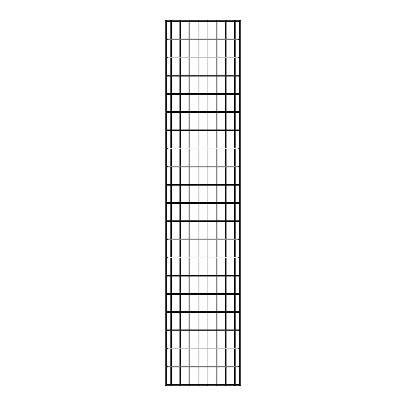<?xml version="1.0" encoding="UTF-8"?>
<svg xmlns="http://www.w3.org/2000/svg" width="406" height="406" viewBox="0 0 406 406"><rect width="100%" height="100%" fill="white"/><g stroke="black" fill="none" stroke-linecap="round" stroke-linejoin="round"><path stroke-width="0.61" d="M166.638 384.37L239.362 384.37M239.362 385.243L166.638 385.243M166.638 20.3L165.054 20.3L165.054 385.7L166.638 385.7L166.638 20.3M171.621 20.757L171.621 20.3L170.748 20.3L170.748 20.757M171.621 21.63L171.621 38.935M171.621 39.808L171.621 57.114M171.621 57.987L171.621 75.298M171.621 76.171L171.621 93.476M171.621 94.349L171.621 111.66M171.621 112.533L171.621 129.839M171.621 130.712L171.621 148.023M171.621 148.895L171.621 166.201M171.621 167.074L171.621 184.385M171.621 185.258L171.621 202.564M171.621 203.436L171.621 220.742M171.621 221.615L171.621 238.926M171.621 239.799L171.621 257.105M171.621 257.977L171.621 275.288M171.621 276.161L171.621 293.467M171.621 294.34L171.621 311.651M171.621 312.524L171.621 329.829M171.621 330.702L171.621 348.013M171.621 348.886L171.621 366.192M171.621 367.065L171.621 384.37M171.621 385.243L171.621 385.7L170.748 385.7L170.748 385.243M239.362 20.3L240.946 20.3L240.946 385.7L239.362 385.7L239.362 20.3M166.201 367.065A0.436 0.436 0 0 0 166.638 366.628A0.436 0.436 0 0 0 166.201 366.192M239.799 366.192A0.436 0.436 0 0 0 239.362 366.628A0.436 0.436 0 0 0 239.799 367.065M166.638 366.192L239.362 366.192M239.362 367.065L166.638 367.065M166.201 348.886A0.436 0.436 0 0 0 166.638 348.45A0.436 0.436 0 0 0 166.201 348.013M239.799 348.013A0.436 0.436 0 0 0 239.362 348.45A0.436 0.436 0 0 0 239.799 348.886M166.638 348.013L239.362 348.013M239.362 348.886L166.638 348.886M166.201 330.702A0.436 0.436 0 0 0 166.638 330.266A0.436 0.436 0 0 0 166.201 329.829M239.799 329.829A0.436 0.436 0 0 0 239.362 330.266A0.436 0.436 0 0 0 239.799 330.702M166.638 329.829L239.362 329.829M239.362 330.702L166.638 330.702M166.201 312.524A0.436 0.436 0 0 0 166.638 312.087A0.436 0.436 0 0 0 166.201 311.651M239.799 311.651A0.436 0.436 0 0 0 239.362 312.087A0.436 0.436 0 0 0 239.799 312.524M166.638 311.651L239.362 311.651M239.362 312.524L166.638 312.524M166.201 294.34A0.436 0.436 0 0 0 166.638 293.903A0.436 0.436 0 0 0 166.201 293.467M239.799 293.467A0.436 0.436 0 0 0 239.362 293.903A0.436 0.436 0 0 0 239.799 294.34M166.638 293.467L239.362 293.467M239.362 294.34L166.638 294.34M166.201 276.161A0.436 0.436 0 0 0 166.638 275.725A0.436 0.436 0 0 0 166.201 275.288M239.799 275.288A0.436 0.436 0 0 0 239.362 275.725A0.436 0.436 0 0 0 239.799 276.161M166.638 275.288L239.362 275.288M239.362 276.161L166.638 276.161M166.201 257.977A0.436 0.436 0 0 0 166.638 257.541A0.436 0.436 0 0 0 166.201 257.105M239.799 257.105A0.436 0.436 0 0 0 239.362 257.541A0.436 0.436 0 0 0 239.799 257.977M166.638 257.105L239.362 257.105M239.362 257.977L166.638 257.977M166.201 239.799A0.436 0.436 0 0 0 166.638 239.362A0.436 0.436 0 0 0 166.201 238.926M239.799 238.926A0.436 0.436 0 0 0 239.362 239.362A0.436 0.436 0 0 0 239.799 239.799M166.638 238.926L239.362 238.926M239.362 239.799L166.638 239.799M166.201 221.615A0.436 0.436 0 0 0 166.638 221.179A0.436 0.436 0 0 0 166.201 220.742M239.799 220.742A0.436 0.436 0 0 0 239.362 221.179A0.436 0.436 0 0 0 239.799 221.615M166.638 220.742L239.362 220.742M239.362 221.615L166.638 221.615M166.201 203.436A0.436 0.436 0 0 0 166.638 203A0.436 0.436 0 0 0 166.201 202.564M239.799 202.564A0.436 0.436 0 0 0 239.362 203A0.436 0.436 0 0 0 239.799 203.436M166.638 202.564L239.362 202.564M239.362 203.436L166.638 203.436M166.201 185.258A0.436 0.436 0 0 0 166.638 184.821A0.436 0.436 0 0 0 166.201 184.385M239.799 184.385A0.436 0.436 0 0 0 239.362 184.821A0.436 0.436 0 0 0 239.799 185.258M166.638 184.385L239.362 184.385M239.362 185.258L166.638 185.258M166.201 167.074A0.436 0.436 0 0 0 166.638 166.638A0.436 0.436 0 0 0 166.201 166.201M239.799 166.201A0.436 0.436 0 0 0 239.362 166.638A0.436 0.436 0 0 0 239.799 167.074M166.638 166.201L239.362 166.201M239.362 167.074L166.638 167.074M166.201 148.895A0.436 0.436 0 0 0 166.638 148.459A0.436 0.436 0 0 0 166.201 148.023M239.799 148.023A0.436 0.436 0 0 0 239.362 148.459A0.436 0.436 0 0 0 239.799 148.895M166.638 148.023L239.362 148.023M239.362 148.895L166.638 148.895M166.201 130.712A0.436 0.436 0 0 0 166.638 130.275A0.436 0.436 0 0 0 166.201 129.839M239.799 129.839A0.436 0.436 0 0 0 239.362 130.275A0.436 0.436 0 0 0 239.799 130.712M166.638 129.839L239.362 129.839M239.362 130.712L166.638 130.712M166.201 112.533A0.436 0.436 0 0 0 166.638 112.097A0.436 0.436 0 0 0 166.201 111.66M239.799 111.66A0.436 0.436 0 0 0 239.362 112.097A0.436 0.436 0 0 0 239.799 112.533M166.638 111.66L239.362 111.66M239.362 112.533L166.638 112.533M166.201 94.349A0.436 0.436 0 0 0 166.638 93.913A0.436 0.436 0 0 0 166.201 93.476M239.799 93.476A0.436 0.436 0 0 0 239.362 93.913A0.436 0.436 0 0 0 239.799 94.349M166.638 93.476L239.362 93.476M239.362 94.349L166.638 94.349M166.201 76.171A0.436 0.436 0 0 0 166.638 75.734A0.436 0.436 0 0 0 166.201 75.298M239.799 75.298A0.436 0.436 0 0 0 239.362 75.734A0.436 0.436 0 0 0 239.799 76.171M166.638 75.298L239.362 75.298M239.362 76.171L166.638 76.171M166.201 57.987A0.436 0.436 0 0 0 166.638 57.55A0.436 0.436 0 0 0 166.201 57.114M239.799 57.114A0.436 0.436 0 0 0 239.362 57.55A0.436 0.436 0 0 0 239.799 57.987M166.638 57.114L239.362 57.114M239.362 57.987L166.638 57.987M166.201 39.808A0.436 0.436 0 0 0 166.638 39.372A0.436 0.436 0 0 0 166.201 38.935M239.799 38.935A0.436 0.436 0 0 0 239.362 39.372A0.436 0.436 0 0 0 239.799 39.808M166.638 38.935L239.362 38.935M239.362 39.808L166.638 39.808M166.638 20.757L239.362 20.757M239.362 21.63L166.638 21.63M180.711 20.757L180.711 20.3L179.838 20.3L179.838 20.757M180.711 21.63L180.711 38.935M180.711 39.808L180.711 57.114M180.711 57.987L180.711 75.298M180.711 76.171L180.711 93.476M180.711 94.349L180.711 111.66M180.711 112.533L180.711 129.839M180.711 130.712L180.711 148.023M180.711 148.895L180.711 166.201M180.711 167.074L180.711 184.385M180.711 185.258L180.711 202.564M180.711 203.436L180.711 220.742M180.711 221.615L180.711 238.926M180.711 239.799L180.711 257.105M180.711 257.977L180.711 275.288M180.711 276.161L180.711 293.467M180.711 294.34L180.711 311.651M180.711 312.524L180.711 329.829M180.711 330.702L180.711 348.013M180.711 348.886L180.711 366.192M180.711 367.065L180.711 384.37M180.711 385.243L180.711 385.7L179.838 385.7L179.838 385.243M189.8 20.757L189.8 20.3L188.927 20.3L188.927 20.757M189.8 21.63L189.8 38.935M189.8 39.808L189.8 57.114M189.8 57.987L189.8 75.298M189.8 76.171L189.8 93.476M189.8 94.349L189.8 111.66M189.8 112.533L189.8 129.839M189.8 130.712L189.8 148.023M189.8 148.895L189.8 166.201M189.8 167.074L189.8 184.385M189.8 185.258L189.8 202.564M189.8 203.436L189.8 220.742M189.8 221.615L189.8 238.926M189.8 239.799L189.8 257.105M189.8 257.977L189.8 275.288M189.8 276.161L189.8 293.467M189.8 294.34L189.8 311.651M189.8 312.524L189.8 329.829M189.8 330.702L189.8 348.013M189.8 348.886L189.8 366.192M189.8 367.065L189.8 384.37M189.8 385.243L189.8 385.7L188.927 385.7L188.927 385.243M198.889 20.757L198.889 20.3L198.016 20.3L198.016 20.757M198.889 21.63L198.889 38.935M198.889 39.808L198.889 57.114M198.889 57.987L198.889 75.298M198.889 76.171L198.889 93.476M198.889 94.349L198.889 111.66M198.889 112.533L198.889 129.839M198.889 130.712L198.889 148.023M198.889 148.895L198.889 166.201M198.889 167.074L198.889 184.385M198.889 185.258L198.889 202.564M198.889 203.436L198.889 220.742M198.889 221.615L198.889 238.926M198.889 239.799L198.889 257.105M198.889 257.977L198.889 275.288M198.889 276.161L198.889 293.467M198.889 294.34L198.889 311.651M198.889 312.524L198.889 329.829M198.889 330.702L198.889 348.013M198.889 348.886L198.889 366.192M198.889 367.065L198.889 384.37M198.889 385.243L198.889 385.7L198.016 385.7L198.016 385.243M207.984 20.757L207.984 20.3L207.111 20.3L207.111 20.757M207.984 21.63L207.984 38.935M207.984 39.808L207.984 57.114M207.984 57.987L207.984 75.298M207.984 76.171L207.984 93.476M207.984 94.349L207.984 111.66M207.984 112.533L207.984 129.839M207.984 130.712L207.984 148.023M207.984 148.895L207.984 166.201M207.984 167.074L207.984 184.385M207.984 185.258L207.984 202.564M207.984 203.436L207.984 220.742M207.984 221.615L207.984 238.926M207.984 239.799L207.984 257.105M207.984 257.977L207.984 275.288M207.984 276.161L207.984 293.467M207.984 294.34L207.984 311.651M207.984 312.524L207.984 329.829M207.984 330.702L207.984 348.013M207.984 348.886L207.984 366.192M207.984 367.065L207.984 384.37M207.984 385.243L207.984 385.7L207.111 385.7L207.111 385.243M217.073 20.757L217.073 20.3L216.2 20.3L216.2 20.757M217.073 21.63L217.073 38.935M217.073 39.808L217.073 57.114M217.073 57.987L217.073 75.298M217.073 76.171L217.073 93.476M217.073 94.349L217.073 111.66M217.073 112.533L217.073 129.839M217.073 130.712L217.073 148.023M217.073 148.895L217.073 166.201M217.073 167.074L217.073 184.385M217.073 185.258L217.073 202.564M217.073 203.436L217.073 220.742M217.073 221.615L217.073 238.926M217.073 239.799L217.073 257.105M217.073 257.977L217.073 275.288M217.073 276.161L217.073 293.467M217.073 294.34L217.073 311.651M217.073 312.524L217.073 329.829M217.073 330.702L217.073 348.013M217.073 348.886L217.073 366.192M217.073 367.065L217.073 384.37M217.073 385.243L217.073 385.7L216.2 385.7L216.2 385.243M226.162 20.757L226.162 20.3L225.289 20.3L225.289 20.757M226.162 21.63L226.162 38.935M226.162 39.808L226.162 57.114M226.162 57.987L226.162 75.298M226.162 76.171L226.162 93.476M226.162 94.349L226.162 111.66M226.162 112.533L226.162 129.839M226.162 130.712L226.162 148.023M226.162 148.895L226.162 166.201M226.162 167.074L226.162 184.385M226.162 185.258L226.162 202.564M226.162 203.436L226.162 220.742M226.162 221.615L226.162 238.926M226.162 239.799L226.162 257.105M226.162 257.977L226.162 275.288M226.162 276.161L226.162 293.467M226.162 294.34L226.162 311.651M226.162 312.524L226.162 329.829M226.162 330.702L226.162 348.013M226.162 348.886L226.162 366.192M226.162 367.065L226.162 384.37M226.162 385.243L226.162 385.7L225.289 385.7L225.289 385.243M235.252 20.757L235.252 20.3L234.379 20.3L234.379 20.757M235.252 21.63L235.252 38.935M235.252 39.808L235.252 57.114M235.252 57.987L235.252 75.298M235.252 76.171L235.252 93.476M235.252 94.349L235.252 111.66M235.252 112.533L235.252 129.839M235.252 130.712L235.252 148.023M235.252 148.895L235.252 166.201M235.252 167.074L235.252 184.385M235.252 185.258L235.252 202.564M235.252 203.436L235.252 220.742M235.252 221.615L235.252 238.926M235.252 239.799L235.252 257.105M235.252 257.977L235.252 275.288M235.252 276.161L235.252 293.467M235.252 294.34L235.252 311.651M235.252 312.524L235.252 329.829M235.252 330.702L235.252 348.013M235.252 348.886L235.252 366.192M235.252 367.065L235.252 384.37M235.252 385.243L235.252 385.7L234.379 385.7L234.379 385.243M167.729 384.37L167.729 385.243M238.271 384.37L238.271 385.243M167.729 366.192L167.729 367.065M238.271 366.192L238.271 367.065M167.729 348.013L167.729 348.886M238.271 348.013L238.271 348.886M167.729 329.829L167.729 330.702M238.271 329.829L238.271 330.702M167.729 311.651L167.729 312.524M238.271 311.651L238.271 312.524M167.729 293.467L167.729 294.34M238.271 293.467L238.271 294.34M167.729 275.288L167.729 276.161M238.271 275.288L238.271 276.161M167.729 257.105L167.729 257.977M238.271 257.105L238.271 257.977M167.729 238.926L167.729 239.799M238.271 238.926L238.271 239.799M167.729 220.742L167.729 221.615M238.271 220.742L238.271 221.615M167.729 202.564L167.729 203.436M238.271 202.564L238.271 203.436M167.729 184.385L167.729 185.258M238.271 184.385L238.271 185.258M167.729 166.201L167.729 167.074M238.271 166.201L238.271 167.074M167.729 148.023L167.729 148.895M238.271 148.023L238.271 148.895M167.729 129.839L167.729 130.712M238.271 129.839L238.271 130.712M167.729 111.66L167.729 112.533M238.271 111.66L238.271 112.533M167.729 93.476L167.729 94.349M238.271 93.476L238.271 94.349M167.729 75.298L167.729 76.171M238.271 75.298L238.271 76.171M167.729 57.114L167.729 57.987M238.271 57.114L238.271 57.987M167.729 38.935L167.729 39.808M238.271 38.935L238.271 39.808M167.729 20.757L167.729 21.63M238.271 20.757L238.271 21.63M165.765 20.3L165.765 385.7M170.748 21.63L170.748 38.935M170.748 39.808L170.748 57.114M170.748 57.987L170.748 75.298M170.748 76.171L170.748 93.476M170.748 94.349L170.748 111.66M170.748 112.533L170.748 129.839M170.748 130.712L170.748 148.023M170.748 148.895L170.748 166.201M170.748 167.074L170.748 184.385M170.748 185.258L170.748 202.564M170.748 203.436L170.748 220.742M170.748 221.615L170.748 238.926M170.748 239.799L170.748 257.105M170.748 257.977L170.748 275.288M170.748 276.161L170.748 293.467M170.748 294.34L170.748 311.651M170.748 312.524L170.748 329.829M170.748 330.702L170.748 348.013M170.748 348.886L170.748 366.192M170.748 367.065L170.748 384.37M240.235 20.3L240.235 385.7M179.838 21.63L179.838 38.935M179.838 39.808L179.838 57.114M179.838 57.987L179.838 75.298M179.838 76.171L179.838 93.476M179.838 94.349L179.838 111.66M179.838 112.533L179.838 129.839M179.838 130.712L179.838 148.023M179.838 148.895L179.838 166.201M179.838 167.074L179.838 184.385M179.838 185.258L179.838 202.564M179.838 203.436L179.838 220.742M179.838 221.615L179.838 238.926M179.838 239.799L179.838 257.105M179.838 257.977L179.838 275.288M179.838 276.161L179.838 293.467M179.838 294.34L179.838 311.651M179.838 312.524L179.838 329.829M179.838 330.702L179.838 348.013M179.838 348.886L179.838 366.192M179.838 367.065L179.838 384.37M188.927 21.63L188.927 38.935M188.927 39.808L188.927 57.114M188.927 57.987L188.927 75.298M188.927 76.171L188.927 93.476M188.927 94.349L188.927 111.66M188.927 112.533L188.927 129.839M188.927 130.712L188.927 148.023M188.927 148.895L188.927 166.201M188.927 167.074L188.927 184.385M188.927 185.258L188.927 202.564M188.927 203.436L188.927 220.742M188.927 221.615L188.927 238.926M188.927 239.799L188.927 257.105M188.927 257.977L188.927 275.288M188.927 276.161L188.927 293.467M188.927 294.34L188.927 311.651M188.927 312.524L188.927 329.829M188.927 330.702L188.927 348.013M188.927 348.886L188.927 366.192M188.927 367.065L188.927 384.37M198.016 21.63L198.016 38.935M198.016 39.808L198.016 57.114M198.016 57.987L198.016 75.298M198.016 76.171L198.016 93.476M198.016 94.349L198.016 111.66M198.016 112.533L198.016 129.839M198.016 130.712L198.016 148.023M198.016 148.895L198.016 166.201M198.016 167.074L198.016 184.385M198.016 185.258L198.016 202.564M198.016 203.436L198.016 220.742M198.016 221.615L198.016 238.926M198.016 239.799L198.016 257.105M198.016 257.977L198.016 275.288M198.016 276.161L198.016 293.467M198.016 294.34L198.016 311.651M198.016 312.524L198.016 329.829M198.016 330.702L198.016 348.013M198.016 348.886L198.016 366.192M198.016 367.065L198.016 384.37M207.111 21.63L207.111 38.935M207.111 39.808L207.111 57.114M207.111 57.987L207.111 75.298M207.111 76.171L207.111 93.476M207.111 94.349L207.111 111.66M207.111 112.533L207.111 129.839M207.111 130.712L207.111 148.023M207.111 148.895L207.111 166.201M207.111 167.074L207.111 184.385M207.111 185.258L207.111 202.564M207.111 203.436L207.111 220.742M207.111 221.615L207.111 238.926M207.111 239.799L207.111 257.105M207.111 257.977L207.111 275.288M207.111 276.161L207.111 293.467M207.111 294.34L207.111 311.651M207.111 312.524L207.111 329.829M207.111 330.702L207.111 348.013M207.111 348.886L207.111 366.192M207.111 367.065L207.111 384.37M216.2 21.63L216.2 38.935M216.2 39.808L216.2 57.114M216.2 57.987L216.2 75.298M216.2 76.171L216.2 93.476M216.2 94.349L216.2 111.66M216.2 112.533L216.2 129.839M216.2 130.712L216.2 148.023M216.2 148.895L216.2 166.201M216.2 167.074L216.2 184.385M216.2 185.258L216.2 202.564M216.2 203.436L216.2 220.742M216.2 221.615L216.2 238.926M216.2 239.799L216.2 257.105M216.2 257.977L216.2 275.288M216.2 276.161L216.2 293.467M216.2 294.34L216.2 311.651M216.2 312.524L216.2 329.829M216.2 330.702L216.2 348.013M216.2 348.886L216.2 366.192M216.2 367.065L216.2 384.37M225.289 21.63L225.289 38.935M225.289 39.808L225.289 57.114M225.289 57.987L225.289 75.298M225.289 76.171L225.289 93.476M225.289 94.349L225.289 111.66M225.289 112.533L225.289 129.839M225.289 130.712L225.289 148.023M225.289 148.895L225.289 166.201M225.289 167.074L225.289 184.385M225.289 185.258L225.289 202.564M225.289 203.436L225.289 220.742M225.289 221.615L225.289 238.926M225.289 239.799L225.289 257.105M225.289 257.977L225.289 275.288M225.289 276.161L225.289 293.467M225.289 294.34L225.289 311.651M225.289 312.524L225.289 329.829M225.289 330.702L225.289 348.013M225.289 348.886L225.289 366.192M225.289 367.065L225.289 384.37M234.379 21.63L234.379 38.935M234.379 39.808L234.379 57.114M234.379 57.987L234.379 75.298M234.379 76.171L234.379 93.476M234.379 94.349L234.379 111.66M234.379 112.533L234.379 129.839M234.379 130.712L234.379 148.023M234.379 148.895L234.379 166.201M234.379 167.074L234.379 184.385M234.379 185.258L234.379 202.564M234.379 203.436L234.379 220.742M234.379 221.615L234.379 238.926M234.379 239.799L234.379 257.105M234.379 257.977L234.379 275.288M234.379 276.161L234.379 293.467M234.379 294.34L234.379 311.651M234.379 312.524L234.379 329.829M234.379 330.702L234.379 348.013M234.379 348.886L234.379 366.192M234.379 367.065L234.379 384.37"/></g></svg>
